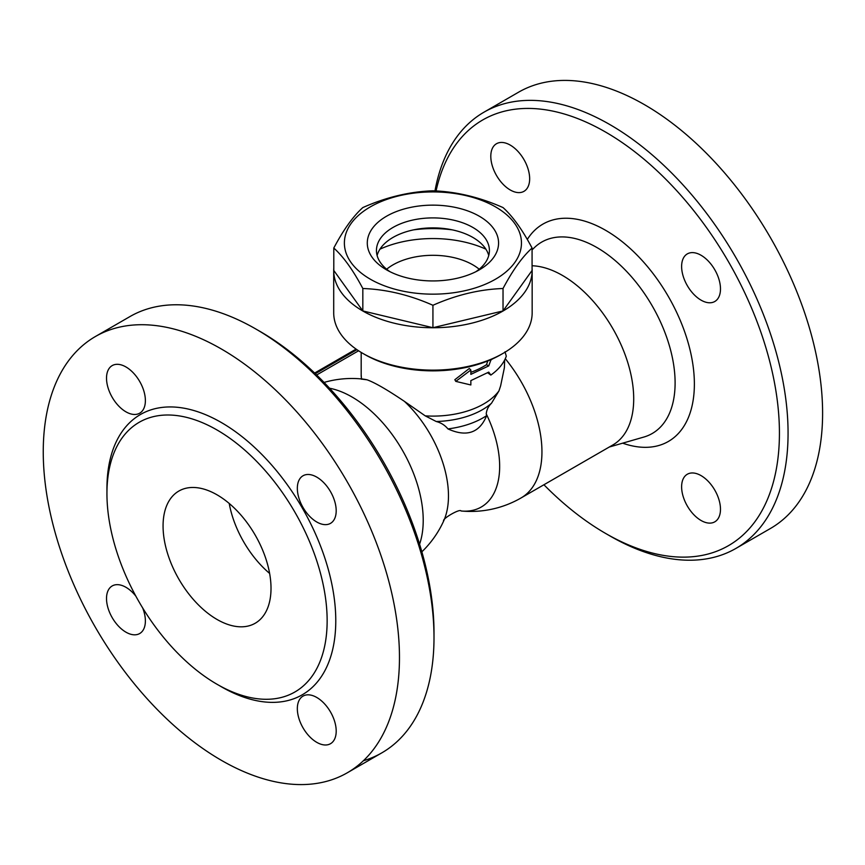 <?xml version="1.0" encoding="UTF-8"?>
<svg xmlns="http://www.w3.org/2000/svg" width="865" height="865" viewBox="0 0 865 865"><rect width="100%" height="100%" fill="white"/><g stroke="black" fill="none" stroke-linecap="round" stroke-linejoin="round"><path stroke-width="1.3" d="M362.759 353.353L364.922 354.596A96.177 55.522 0 0 0 500.932 354.596L503.095 353.353A99.226 57.285 180 0 1 362.759 353.353A99.226 57.285 180 0 1 333.706 312.838L333.706 270.464A99.226 57.285 180 0 1 333.793 268.074M504.673 359.959L504.371 367.798L500.64 385.79L498.954 390.904L491.525 403.209C488.411 406.204 486.649 409.761 486.238 413.881L486.681 415.589A70.865 40.915 180 0 1 447.94 428.91C444.88 425.18 440.977 422.715 436.22 421.504L425.256 415.87L404.409 401.36C387.271 389.791 374.837 382.611 367.095 379.811L361.592 379.108M367.095 379.811A88.706 51.219 -120 0 0 361.624 378.946L362.403 378.957M492.423 358.953L490.844 360.121L488.747 365.895L470.852 374.372L470.852 370.015L455.79 381.379L470.852 384.968L470.852 380.6L488.747 372.123L490.844 375.075L487.709 372.793M455.79 381.379L454.849 379.703L469.306 368.49L470.852 370.015M470.852 372.307A71.752 41.423 0 0 0 486.476 364.716L487.817 360.932M532.072 268.074A99.226 57.285 180 0 1 532.159 270.464L532.159 312.838A99.226 57.285 180 0 1 503.095 353.353M532.159 270.464A99.226 57.285 180 0 1 432.933 327.749A99.226 57.285 180 0 1 333.706 270.464M532.072 248.039L532.072 270.464L503.03 310.935L432.933 327.705L362.824 310.935L333.793 270.464L333.793 248.039C343.47 229.776 353.147 216.282 362.824 207.568C386.19 197.209 409.556 191.619 432.933 190.797C456.298 191.619 479.664 197.209 503.03 207.568C512.707 216.282 522.395 229.776 532.072 248.039C522.395 256.754 512.707 270.248 503.03 288.51C479.664 289.332 456.298 294.922 432.933 305.28C409.556 294.922 386.19 289.332 362.824 288.51C353.147 270.248 343.47 256.754 333.793 248.039M370.317 279.19A88.544 51.122 0 0 0 518.449 256.267A88.544 51.122 0 0 0 410.01 193.663A88.544 51.122 0 0 0 370.317 279.19M503.03 310.935L503.03 288.51M432.933 327.705L432.933 305.28M362.824 310.935L362.824 288.51M386.514 269.837L386.514 269.837A65.643 37.898 180 0 1 386.514 216.239A65.643 37.898 180 0 1 479.34 216.239A65.643 37.898 180 0 1 479.351 269.837A65.643 37.898 180 0 1 386.514 269.837L386.514 269.837M389.996 271.707A56.485 32.611 180 0 1 376.448 250.515A56.485 32.611 180 0 1 432.933 217.904A56.485 32.611 180 0 1 489.406 250.515A56.485 32.611 180 0 1 475.869 271.707M377.108 255.51A56.485 32.611 180 0 1 432.933 227.884A56.485 32.611 180 0 1 488.747 255.51M413.416 229.885A85.484 49.359 180 0 1 452.438 229.885M379.951 249.174A85.484 49.359 180 0 1 485.903 249.174M386.655 269.22A56.485 32.611 180 0 1 472.863 264.852A56.485 32.611 180 0 1 479.21 269.22M490.844 375.075C498.673 369.506 503.819 363.203 506.295 356.175L505.019 351.785M486.476 364.716L488.747 365.895M486.238 413.881A88.706 51.219 -120 0 1 461.056 510.977L461.056 510.977A100.751 100.751 0 0 0 521.087 497.937L612.842 444.967A100.751 58.171 -120 0 0 620.735 344.021A100.751 58.171 -120 0 0 532.072 265.76M356.099 349.092L314.633 373.042M361.624 378.946L361.624 378.946A100.751 100.751 0 0 0 324.061 382.427M486.681 415.589C479.567 432.922 466.646 437.366 447.94 428.91M436.068 190.96A245.779 141.903 60 0 1 605.641 132.107A245.779 141.903 60 0 1 779.43 433.127A245.779 141.903 60 0 1 605.641 533.456A245.779 141.903 60 0 1 543.923 484.757M681.62 266.485A27.475 15.862 60 0 1 687.307 253.899A27.475 15.862 60 0 1 714.793 269.772A27.475 15.862 60 0 1 714.793 301.496A27.475 15.862 60 0 1 693.611 294.132A27.475 15.862 60 0 1 681.62 266.485M701.05 475.609A27.475 15.862 60 0 1 718.999 499.819A27.475 15.862 60 0 1 714.793 521.833A27.475 15.862 60 0 1 687.307 505.971A27.475 15.862 60 0 1 687.307 474.247A27.475 15.862 60 0 1 701.05 475.609M510.231 189.965A27.475 15.862 60 0 1 492.282 165.756A27.475 15.862 60 0 1 496.488 143.731A27.475 15.862 60 0 1 523.963 159.593A27.475 15.862 60 0 1 523.974 191.327A27.475 15.862 60 0 1 510.231 189.965M605.641 533.456L609.955 535.954A251.888 145.428 -120 0 0 735.899 548.432A251.888 145.428 -120 0 0 774.51 346.595A251.888 145.428 -120 0 0 609.955 124.636A251.888 145.428 -120 0 0 484.022 112.158A251.888 145.428 -120 0 0 434.976 190.895M735.899 548.432L770.445 528.483A251.888 145.428 -120 0 0 809.045 326.646A251.888 145.428 -120 0 0 644.501 104.687A251.888 145.428 -120 0 0 518.557 92.209L484.022 112.158M461.056 510.977C460.115 508.317 441.799 518.892 443.648 521.022L443.648 521.022A88.706 51.219 -120 0 0 404.409 401.36M434.003 637.537L434.003 632.553A245.779 141.903 -120 0 0 260.224 331.533A245.779 141.903 -120 0 0 260.214 331.533L255.899 329.046A251.888 145.428 60 0 1 434.003 637.537A251.888 145.428 60 0 1 381.854 752.842A251.888 145.428 60 0 1 363.376 760.757M95.42 336.507L129.955 316.568A251.888 145.428 60 0 1 255.899 329.046L260.224 331.533M221.353 348.984A251.888 145.428 60 0 1 385.909 570.932A251.888 145.428 60 0 1 347.308 772.78A251.888 145.428 60 0 1 95.42 627.374A251.888 145.428 60 0 1 95.409 336.517A251.888 145.428 60 0 1 221.353 348.984M125.944 366.955A27.475 15.862 60 0 1 143.904 391.175A27.475 15.862 60 0 1 139.687 413.189A27.475 15.862 60 0 1 112.212 397.327A27.475 15.862 60 0 1 112.212 365.592A27.475 15.862 60 0 1 125.944 366.955M142.66 607.933A27.475 15.862 60 0 1 139.687 633.537A27.475 15.862 60 0 1 118.516 626.173A27.475 15.862 60 0 1 106.514 598.515A27.475 15.862 60 0 1 112.212 585.94A27.475 15.862 60 0 1 135.859 596.158M316.763 742.343A27.475 15.862 60 0 1 298.814 718.123A27.475 15.862 60 0 1 303.031 696.109A27.475 15.862 60 0 1 330.506 711.971A27.475 15.862 60 0 1 330.506 743.705A27.475 15.862 60 0 1 316.763 742.343M336.193 510.782A27.475 15.862 60 0 1 330.506 523.357A27.475 15.862 60 0 1 303.031 507.496A27.475 15.862 60 0 1 303.031 475.761A27.475 15.862 60 0 1 324.202 483.124A27.475 15.862 60 0 1 336.193 510.782M217.039 430.002A155.711 89.895 -120 0 0 139.189 422.293A155.711 89.895 -120 0 0 139.189 602.094A155.711 89.895 -120 0 0 294.9 691.989A155.711 89.895 -120 0 0 318.763 567.213A155.711 89.895 -120 0 0 217.039 430.002M217.039 494.823A76.325 44.072 60 0 1 266.907 562.077A76.325 44.072 60 0 1 255.207 623.243A76.325 44.072 60 0 1 178.871 579.172A76.325 44.072 60 0 1 178.871 491.039A76.325 44.072 60 0 1 217.039 494.823M269.621 573.419A76.325 44.072 60 0 1 229.225 503.462M361.559 378.946A71.752 41.423 180 0 1 361.181 374.686L361.181 352.412M498.954 390.904A71.752 41.423 180 0 1 425.256 415.87M521.087 497.937A100.751 58.171 -120 0 0 505.279 358.716M316.644 374.988L358.586 350.779M491.525 403.209A69.924 40.374 180 0 1 436.22 421.504M532.072 249.855L534.451 247.563A110.515 63.805 60 0 1 652.221 305.896A110.515 63.805 60 0 1 643.852 437.052L609.263 447.032M622.659 443.161A125.479 72.444 -120 0 0 676.938 312.957A125.479 72.444 -120 0 0 527.293 239.464M419.59 544.193A100.751 58.171 -120 0 0 351.969 396.97A100.751 58.171 -120 0 0 329.533 388.212M219.18 685.491A161.82 93.42 -120 0 0 335.771 621.967A161.82 93.42 -120 0 0 221.353 422.531A161.82 93.42 -120 0 0 106.957 491.115M356.921 349.676L315.314 373.702M361.462 379.216L361.181 374.686M421.861 551.816A100.751 100.751 0 0 0 443.648 521.022M347.298 772.791L381.843 752.842"/></g></svg>
